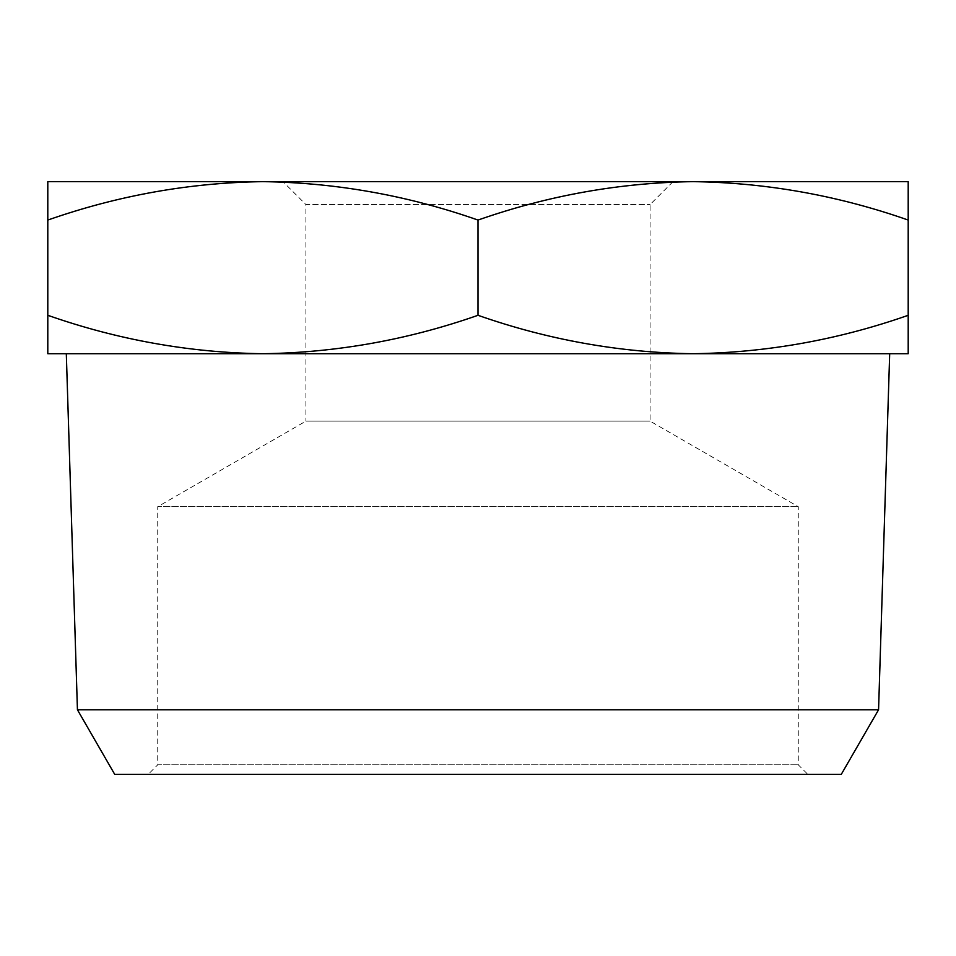 <?xml version="1.0" encoding="UTF-8"?>
<svg xmlns="http://www.w3.org/2000/svg" width="956" height="956" viewBox="0 0 956 956"><rect width="100%" height="100%" fill="white"/><g stroke="black" fill="none" stroke-linecap="round" stroke-linejoin="round"><path stroke-width="0.72" stroke-dasharray="4.78 3.58" d="M148.18 774.36L807.82 774.36L148.18 774.36L157.74 764.8L798.26 764.8L157.74 764.8L157.74 506.68L798.26 506.68L157.74 506.68L305.92 421.13L650.08 421.13L305.92 421.13L305.92 204.584L650.08 204.584L305.92 204.584L282.976 181.64L673.024 181.64L282.976 181.64M693.1 181.64L47.8 181.64L47.8 220.059C117.923 195.478 189.623 182.668 262.9 181.64C336.177 182.668 407.877 195.478 478 220.059C548.123 195.478 619.823 182.668 693.1 181.64C766.377 182.668 838.077 195.478 908.2 220.059L908.2 181.64L693.1 181.64M673.024 181.64L650.08 204.584L650.08 421.13L798.26 506.68L798.26 764.8L807.82 774.36M478 220.059L478 315.301C407.877 339.882 336.177 352.692 262.9 353.72C189.623 352.692 117.923 339.882 47.8 315.301L47.8 220.059M47.8 315.301L47.8 353.72L693.1 353.72C619.823 352.692 548.123 339.882 478 315.301M908.2 315.301C838.077 339.882 766.377 352.692 693.1 353.72L908.2 353.72L908.2 220.059M66.311 353.72L889.689 353.72L66.311 353.72M114.72 774.36L841.28 774.36M77.436 709.782L878.564 709.782"/><path stroke-width="1.43" d="M47.8 181.64L908.2 181.64L908.2 220.059C838.077 195.478 766.377 182.668 693.1 181.64C619.823 182.668 548.123 195.478 478 220.059C407.877 195.478 336.177 182.668 262.9 181.64C189.623 182.668 117.923 195.478 47.8 220.059L47.8 181.64M47.8 315.301C117.923 339.882 189.623 352.692 262.9 353.72L47.8 353.72L47.8 220.059M908.2 315.301L908.2 353.72L693.1 353.72C766.377 352.692 838.077 339.882 908.2 315.301L908.2 220.059M478 315.301C548.123 339.882 619.823 352.692 693.1 353.72L262.9 353.72C336.177 352.692 407.877 339.882 478 315.301L478 220.059M77.436 709.782L878.564 709.782L841.28 774.36L114.72 774.36L77.436 709.782L66.311 353.72M878.564 709.782L889.689 353.72"/></g></svg>
